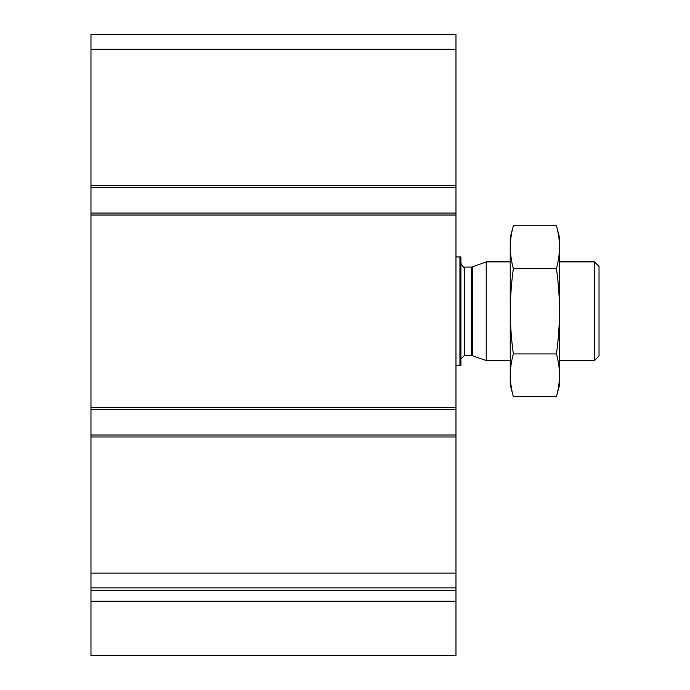 <?xml version="1.0" encoding="UTF-8"?>
<svg xmlns="http://www.w3.org/2000/svg" width="690" height="690" viewBox="0 0 690 690"><rect width="100%" height="100%" fill="white"/><g stroke="black" fill="none" stroke-linecap="round" stroke-linejoin="round"><path stroke-width="1.03" d="M455.978 187.404L90.977 187.404L90.977 34.5L455.978 34.5L455.978 655.5L90.977 655.5L90.977 601.24L455.978 601.24M90.977 187.404L90.977 213.055L455.978 213.055M90.977 213.055L90.977 409.368L455.978 409.368M90.977 409.368L90.977 435.019L455.978 435.019M90.977 435.019L90.977 587.923L455.978 587.923M90.977 587.923L90.977 601.24M459.928 256.956L459.928 365.467L460.911 365.467L460.911 256.956L455.978 256.956M459.928 365.467L455.978 365.467M594.487 261.889L594.487 360.534L599.024 355.997L599.024 266.426L594.487 261.889L559.564 261.889M510.238 360.534L486.209 360.534L486.209 261.889L510.238 261.889M594.487 360.534L559.564 360.534M460.911 359.059L464.611 355.359L471.322 355.359L486.209 360.534M556.433 396.647L559.564 384.951L559.564 237.472L556.433 225.777C560.47 240.016 560.47 254.256 556.433 268.496C560.461 296.605 560.461 325.085 556.433 353.927C560.47 368.167 560.47 382.407 556.433 396.647L513.369 396.647C509.332 382.407 509.332 368.167 513.369 353.927C509.341 325.818 509.341 297.338 513.369 268.496C509.332 254.256 509.332 240.016 513.369 225.777L556.433 225.777M556.433 353.927L513.369 353.927M556.433 268.496L513.369 268.496M513.369 396.647L510.238 384.951L510.238 237.472L513.369 225.777M90.977 49.3L455.978 49.3M90.977 185.438L455.978 185.438M90.977 215.03L455.978 215.03M90.977 407.393L455.978 407.393M90.977 436.994L455.978 436.994M90.977 573.131L455.978 573.131M90.977 590.666L455.978 590.666M472.59 355.583L472.59 266.84L486.209 261.889M471.322 355.359L471.322 267.065L472.59 266.84M464.611 355.359L464.611 267.065C464.077 268.134 462.843 266.901 460.911 263.364M471.322 267.065L464.611 267.065"/></g></svg>

